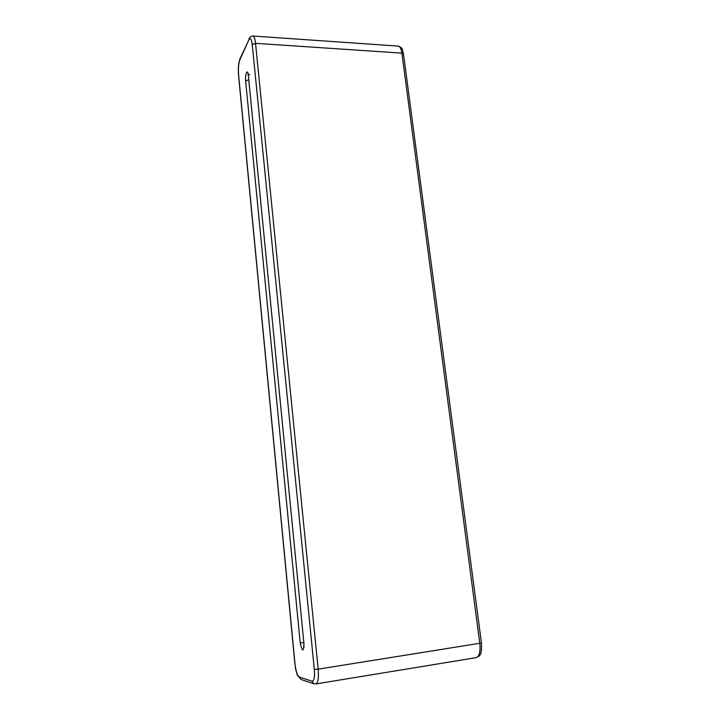 <?xml version="1.0" encoding="UTF-8"?>
<svg xmlns="http://www.w3.org/2000/svg" width="720" height="720" viewBox="0 0 720 720"><rect width="100%" height="100%" fill="white"/><g stroke="black" fill="none" stroke-linecap="round" stroke-linejoin="round"><path stroke-width="1.08" d="M315.864 683.946L476.217 657.639C479.817 655.56 481.995 656.172 481.446 643.014L318.177 669.159C318.852 677.943 318.087 682.875 315.864 683.946L314.01 683.802L312.03 681.165C314.109 681.093 314.865 677.16 314.316 669.375L318.177 669.159L255.537 43.335C255.015 38.718 254.133 36.27 252.882 36.009L398.169 46.098C403.317 47.88 402.138 49.779 403.497 54L401.895 53.127L255.537 43.335L252.243 44.532C251.478 38.826 250.326 37.332 248.769 40.068L239.904 59.742C238.581 63.369 238.131 68.202 238.545 74.232L294.984 663.867C295.866 671.256 297.324 675.648 299.349 677.043L312.03 681.165M314.316 669.375L252.243 44.532M314.01 683.802L301.248 679.563L299.349 677.043M476.217 657.639C479.421 656.442 480.618 651.726 479.817 643.482L401.895 53.127C401.229 48.735 399.987 46.395 398.169 46.098M248.346 75.303C247.707 68.058 244.881 74.043 245.637 80.928L300.204 642.816C302.31 652.032 303.561 652.293 303.939 643.59L248.346 75.303L303.939 643.59M239.904 59.742L240.066 58.698C238.536 62.811 238.014 68.094 238.491 74.556L238.545 74.232M301.248 679.563L297.765 675.855C297.684 675.549 297.072 675.153 295.488 668.214L294.984 663.867M248.769 40.068L240.066 58.698M245.637 80.928L248.688 79.821M303.732 642.582L300.204 642.816M481.446 643.014L403.497 54M294.876 663.795L238.491 74.556M252.882 36.009C251.127 35.982 249.813 36.972 248.94 38.988M249.678 74.835L247.932 73.827L248.283 75.654M303.822 643.527L304.011 647.379"/></g></svg>
